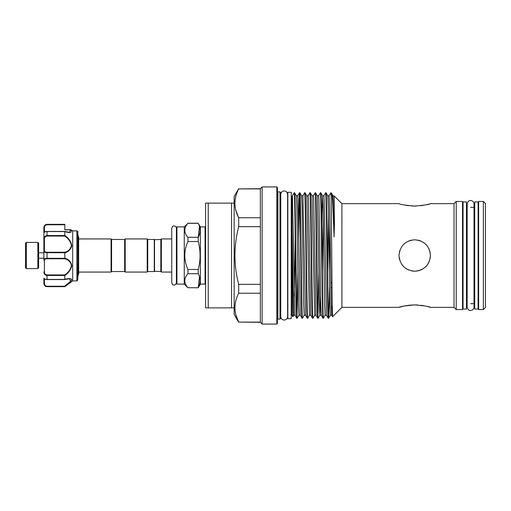 <?xml version="1.0" encoding="UTF-8"?>
<svg xmlns="http://www.w3.org/2000/svg" width="511" height="511" viewBox="0 0 511 511"><rect width="100%" height="100%" fill="white"/><g stroke="black" fill="none" stroke-linecap="round" stroke-linejoin="round"><path stroke-width="0.77" d="M466.46 309.059L466.46 201.941L463.055 201.941L463.055 309.059L466.46 309.059M478.117 309.059L478.117 201.941L474.713 201.941L474.713 309.059L478.117 309.059M37.859 242.406L38.644 243.191L38.644 267.809L37.859 268.594L37.859 242.406L26.336 242.406L26.336 268.594L37.859 268.594M26.336 268.594L25.55 267.809L25.55 243.191L26.336 242.406M77.928 234.153L77.774 280.009L77.774 231.611L76.867 230.857L72.683 230.857L72.69 280.903L64.833 286.665L47.025 286.537C44.942 286.166 43.895 285.036 43.882 283.151L43.882 278.195L44.406 278.719M77.928 276.847L77.928 263.67M44.406 232.281L43.882 232.805L43.882 228.934M76.81 230.831L72.651 230.831L70.678 229.707L64.833 229.707L64.833 228.934M77.774 280.009L76.88 280.903L76.88 230.889M64.814 231.509L69.4 232.281L70.697 229.752L72.69 230.883L71.023 229.873C72.153 232.671 70.09 233.24 64.833 231.592L64.833 235.507C68.589 238.011 70.895 241.339 71.757 245.504C70.895 249.419 68.589 251.827 64.833 252.734L64.833 258.266C68.595 259.179 70.901 261.587 71.757 265.484C70.888 269.667 68.583 273.002 64.833 275.493L64.833 279.408C68.589 278.195 70.895 278.259 71.757 279.594C70.895 281.606 68.589 283.918 64.833 286.543L64.661 286.237L70.614 281.261L69.4 278.719L65.057 279.428M64.986 286.428L67.209 284.678M71.572 280.29L71.757 279.543M71.54 267.106L71.757 265.42M66.979 259.179L65.319 258.445M71.572 246.941L71.757 245.516M111.583 239.461L111.583 271.539L111.059 272.063L111.059 238.937L111.583 239.461L124.678 239.461L125.201 238.937L147.206 238.937L147.73 239.461L154.277 239.461L154.277 271.539L147.73 271.539L147.206 272.063L125.201 272.063L125.201 238.937M111.583 271.539L124.678 271.539L125.201 272.063M154.277 239.723L160.824 239.461L161.348 238.937L171.741 238.937M154.277 271.277L160.824 271.539L161.348 272.063L171.741 272.063L171.741 282.711C172.392 284.582 173.172 285.362 174.072 285.042C175.011 285.298 175.784 284.525 176.404 282.711M205.607 283.586A0.524 0.524 0 0 1 205.083 284.11L205.083 226.89A0.524 0.524 0 0 1 205.607 227.414M176.927 226.89L176.927 284.11A0.524 0.524 0 0 1 176.404 283.586L176.404 227.414A0.524 0.524 0 0 1 176.927 226.89L184.26 226.89L187.927 223.313C183.756 227.957 183.756 232.614 187.927 237.289L187.927 241.524C183.756 250.837 183.756 260.15 187.927 269.476L187.927 273.711C183.756 278.354 183.756 283.011 187.927 287.687L198.255 287.782L187.927 287.687M184.746 230.301L184.822 229.254M176.927 284.11L184.26 284.11L187.927 287.782M199.469 226.303L198.255 237.289C200.676 232.652 200.676 227.995 198.255 223.313L200.369 226.89L200.369 284.11L198.255 287.782M199.469 276.7L198.255 287.687C200.676 283.056 200.676 278.393 198.255 273.711L198.255 269.476C200.676 260.169 200.676 250.85 198.255 241.524L198.255 237.289L187.927 237.289M200.369 226.89L205.083 226.89M200.369 284.11L205.083 284.11M208.226 307.877L205.607 307.877L205.607 203.123L208.226 203.123L208.226 307.877L231.534 307.877L231.534 203.123L208.226 203.123M485.45 307.462L483.355 309.557L483.355 201.443L485.45 203.538L485.45 307.462M260.348 188.712L260.348 217.75L238.688 217.75C233.706 208.169 233.706 198.555 238.688 188.91L260.348 188.712L262.137 186.924L276.847 186.924L276.847 324.076L262.137 324.076L260.348 322.288L238.688 322.09C233.706 312.502 233.706 302.889 238.688 293.25L260.348 293.25L260.348 322.09L238.688 322.09L235.948 315.07M238.688 188.91L260.348 188.91M276.847 186.924L277.371 187.448L277.371 323.552L276.847 324.076M277.371 191.389A0.524 0.524 0 0 0 277.895 191.912L277.895 319.088A0.524 0.524 0 0 0 277.371 319.611M277.895 191.912L279.99 191.912L279.99 319.088L277.895 319.088M279.99 191.912L280.513 192.436L280.513 318.564L279.99 319.088M280.75 316.628L280.75 194.372C280.948 192.289 282.098 191.146 284.18 190.942C286.262 191.146 287.406 192.289 287.61 194.372L287.61 316.628C287.406 318.711 286.262 319.854 284.18 320.058C282.098 319.854 280.948 318.711 280.75 316.628L280.75 313.582A1.048 1.048 0 0 0 280.513 314.246M280.75 197.418A1.048 1.048 0 0 1 280.513 196.754M291.251 197.802L291.775 197.802L291.775 314.897L292.835 316.737L293.729 315.198L295.051 315.198L296.795 318.2L297.242 318.181L298.967 315.198L300.289 315.198L302.033 318.2L302.467 318.2L304.205 315.198L305.527 315.198L307.271 318.2L307.705 318.2L309.442 315.198L310.771 315.198L312.496 318.181L312.943 318.2L314.68 315.198L316.009 315.198L317.733 318.181L318.181 318.2L319.924 315.198L320.582 296.329M291.775 201.008C291.775 194.582 291.775 194.582 291.775 201.008L292.835 316.737M330.847 192.8L331.058 194.883L330.847 192.8L329.103 195.802L329.646 207.191L331.217 303.809L331.741 315.217L332.239 304.677M329.972 224.144L329.308 272.306M321.675 224.144L322.524 195.783L323.885 195.783L324.146 198.709L326.484 315.198L328.209 318.181L328.675 318.181L329.531 286.856M296.795 318.2C295.926 322.077 295.051 188.923 294.176 192.8L292.433 195.802L295.051 315.198M294.176 192.8L294.623 192.819L296.348 195.802L296.853 207.191L298.424 303.809L298.967 315.198M302.033 318.2C301.164 322.077 300.289 188.923 299.414 192.8L298.539 224.144M297.881 272.306L297.012 316.117M299.414 192.8L299.861 192.819C300.717 188.923 301.592 322.077 302.467 318.2M298.763 238.694L299.631 194.883M307.271 318.2C306.402 322.077 305.527 188.923 304.652 192.8L302.908 195.802L305.527 315.198M304.652 192.8L305.099 192.819C305.955 188.923 306.83 322.077 307.705 318.2M312.508 318.2L312.496 318.181C311.64 322.077 310.765 188.923 309.89 192.8L310.337 192.819C311.193 188.923 312.068 322.077 312.943 318.2M317.746 318.2L317.733 318.181C316.877 322.077 316.002 188.923 315.127 192.8L315.574 192.819C316.43 188.923 317.305 322.077 318.181 318.2M315.574 192.819L317.299 195.802L318.647 195.783L318.909 198.709L320.742 303.809L321.247 315.198L322.971 318.181C322.115 322.077 321.24 188.923 320.365 192.8L320.819 192.819C321.668 188.923 322.543 322.077 323.418 318.2L325.162 315.198L326.484 315.198M318.832 272.306L317.963 316.117M328.228 318.2C327.353 322.077 326.478 188.923 325.603 192.8L326.056 192.819C326.906 188.923 327.781 322.077 328.656 318.2L330.4 315.198L331.722 315.198L332.584 316.673C332.067 321.004 331.562 209.312 331.058 194.883M322.984 318.2L323.418 318.2M294.604 192.8C295.479 188.923 296.354 322.077 297.223 318.2M332.597 202.452L333.019 195.802L331.569 193.311C332.374 193.714 333.204 212.161 334.047 237.015L334.43 224.067L334.213 195.962L341.904 203.646L341.904 307.354L332.584 316.673M331.569 193.311L331.058 192.8M417.826 240.093L420.77 240.988M423.485 242.45L425.861 244.399M420.892 269.955L417.845 270.907M341.904 203.646L399.021 203.646C399.947 204.438 405.185 205.25 414.734 206.08L411.687 205.99M408.698 205.716L405.996 205.313M429.221 204.004L427.835 204.374M427.745 204.4L425.816 204.854M423.44 205.32L420.77 205.716M415.743 206.074L414.734 206.08C424.29 205.25 429.527 204.438 430.454 203.646L454.024 203.646L456.221 201.443L462.532 201.443L462.532 309.557L456.221 309.557L454.024 307.354L430.454 307.354C429.527 306.562 424.283 305.744 414.734 304.92L417.928 305.022M420.54 305.259L423.574 305.706M427.905 306.645L430.454 307.354M341.904 307.354L399.021 307.354L403.07 306.274M403.856 306.102L406.009 305.687M406.111 305.667L408.621 305.297M408.679 305.291L409.362 305.208M409.777 305.169L414.734 304.92C405.191 305.744 399.953 306.562 399.021 307.354M462.532 207.338L463.055 207.338M466.46 207.338L467.156 207.338M470.586 207.338L474.713 207.338M478.117 207.338L478.641 207.338M462.532 303.662L463.055 303.662M466.46 303.662L467.156 303.662L467.156 307.054C467.68 309.43 468.823 310.573 470.586 310.484C472.669 310.286 473.812 309.142 474.016 307.054L474.016 203.946C473.812 201.858 472.669 200.714 470.586 200.516C468.823 200.427 467.68 201.57 467.156 203.946L467.156 307.054M470.586 303.662L474.713 303.662M478.117 303.662L478.641 303.662M483.355 309.557L478.641 309.557L478.641 201.443L483.355 201.443M238.688 322.288L234.153 314.431L234.153 196.569L238.688 188.712M234.926 202.528L234.913 203.333M235.948 210.736L238.688 217.75L238.688 226.66L260.348 226.66L260.348 284.34L238.688 284.34C233.706 265.139 233.706 245.912 238.688 226.66M234.926 306.862L234.913 307.667M291.251 313.198L291.775 313.198M291.251 318.698L291.251 192.302L287.846 192.302L287.846 318.698L291.251 318.698M331.99 282.775L330.821 282.775M332.041 287.489L330.898 287.489M430.141 252.402L428.927 248.755M427.4 246.2L426.723 245.337M425.823 244.367L423.51 242.463M419.525 240.534L418.356 240.208M411.623 240.1L408.704 240.988M405.977 242.457L403.633 244.379M399.743 250.799L399.41 252.025M430.454 255.5C429.521 245.944 424.283 240.707 414.747 239.787C405.185 240.713 399.947 245.951 399.021 255.5C399.947 265.049 405.185 270.287 414.734 271.213C424.283 270.293 429.521 265.056 430.454 255.5L430.141 258.598M77.928 275.633L78.662 273.941L78.662 272.063L111.059 272.063M78.662 238.937L111.059 238.937M399.123 257.263L399.327 258.585M399.334 258.604L399.666 259.939M401.691 264.257L403.633 266.614M405.97 268.543L408.672 270M411.642 270.907L413.169 271.137M414.734 271.213L417.787 270.913M420.796 270L423.478 268.556M425.791 266.665L426.423 266.007M427.809 264.219L429.24 261.555M238.688 293.25L238.688 284.34M456.221 201.443L456.221 309.557M454.024 203.646L454.024 307.354M291.775 197.802L291.775 196.62M262.137 186.924L262.137 324.076M260.348 217.75L260.348 226.66M260.348 284.34L260.348 293.25M231.534 203.123L234.153 203.123M234.153 307.877L231.534 307.877M154.539 239.461L154.539 271.539M160.824 239.461L160.824 271.539M161.348 238.937L161.348 272.063M184.26 226.89L184.26 284.11M187.927 223.313L198.255 223.313M198.255 269.476L187.927 269.476M187.927 241.524L198.255 241.524M187.927 273.711L198.255 273.711M124.678 271.539L124.678 239.461M147.206 272.063L147.206 238.937M147.73 271.539L147.73 239.461M45.703 275.154L47.025 275.448L47.025 279.447C44.942 279.223 43.895 278.827 43.882 278.271L43.882 283.151A0.524 0.332 0 0 0 44.406 283.484C44.393 284.991 45.268 285.911 47.025 286.237L64.661 286.237M46.673 252.664L47.025 252.677L47.025 258.323C44.942 258.374 43.895 258.949 43.882 260.048L43.882 232.729C44.016 231.975 45.064 231.54 47.025 231.432L47.025 231.553C44.942 231.783 43.895 232.173 43.882 232.729M43.882 232.805L43.882 227.849C43.895 225.958 44.942 224.834 47.025 224.463L45.869 224.693M77.404 231.675L77.774 231.611A0.524 0.511 -0 0 1 77.928 231.975L77.928 232.09M64.75 231.438L69.381 232.281M71.023 229.873A0.524 0.383 -38.6 0 0 70.716 229.854L64.833 229.854L64.833 224.763L47.025 224.763C45.268 225.089 44.393 226.009 44.406 227.516A0.524 0.332 180 0 0 43.882 227.849M64.833 275.493L47.025 275.448C44.942 275.148 43.895 273.947 43.882 271.833L44.406 271.782C44.393 273.602 45.268 274.656 47.025 274.931L64.661 274.931C68.308 272.619 70.569 269.476 71.451 265.503C70.556 261.836 68.295 259.582 64.661 258.758L64.833 258.266M64.833 252.734L47.025 252.677C44.942 252.619 43.895 252.044 43.882 250.952A0.524 0.409 0 0 1 44.406 250.543C44.393 251.61 45.268 252.179 47.025 252.242L64.661 252.242C68.308 251.418 70.569 249.157 71.451 245.459C70.556 241.511 68.295 238.382 64.661 236.069L64.833 235.507M64.661 236.069L47.025 236.069C45.268 236.344 44.393 237.391 44.406 239.218L43.882 239.167C43.895 237.053 44.942 235.846 47.025 235.552L64.833 235.552M64.833 231.592L47.025 231.553L47.025 236.069M47.025 224.763L47.025 224.335L64.833 224.335L64.833 224.763M45.715 286.243L47.025 286.665C46.086 286.281 44.942 287.278 43.882 283.522M64.833 279.447L47.025 279.447L64.833 279.408M64.661 258.758L47.025 258.758C45.268 258.822 44.393 259.384 44.406 260.457L44.406 271.782M71.444 279.773L71.125 280.584M70.735 281.12L66.807 284.621M64.731 231.432L47.025 231.464L64.833 231.553M64.661 252.242L64.833 252.677M64.661 274.931L64.833 275.448M43.882 260.048A0.524 0.409 0 0 0 44.406 260.457M296.348 195.802L297.689 195.783L297.951 198.709L300.289 315.198M305.099 192.819L306.824 195.802L308.165 195.783L308.427 198.709L310.771 315.198M310.337 192.819L312.061 195.802L313.409 195.783L313.671 198.709L316.009 315.198M322.332 272.306L323.201 214.671M327.57 272.306L328.439 214.671M291.953 224.885L293.729 315.198M294.393 296.329L295.262 238.694M299.861 192.819L301.586 195.802L302.09 207.191L303.662 303.809L304.205 315.198M306.824 195.802L309.442 315.198M312.061 195.802L314.68 315.198M317.299 195.802L319.643 312.291L319.905 315.217L321.247 315.198M320.819 192.819L322.543 195.802L323.048 207.191L324.619 303.809L325.162 315.198M326.056 192.819L327.781 195.802L328.286 207.191L329.857 303.809L330.4 315.198M334.213 195.962L333.019 195.802L334.047 237.015M44.406 227.516L44.406 232.02M47.025 258.758L47.025 258.323L64.833 258.323M47.025 224.463L64.833 224.463M44.406 278.98L44.406 283.484M44.406 239.218L44.406 250.543M47.025 252.242L47.025 252.677M47.025 274.931L47.025 275.448M171.741 282.711L171.741 228.289C172.303 226.52 173.082 225.741 174.072 225.958C175.49 226.098 176.269 226.871 176.404 228.289M72.69 280.903L76.88 280.903M77.928 235.367L78.662 237.059L78.662 273.941M38.644 258.221L43.882 258.221M38.644 252.779L43.882 252.779M297.67 195.802L299.395 192.819M308.146 195.802L309.877 192.819M313.39 195.802L315.115 192.819M318.628 195.802L320.352 192.819M323.865 195.802L325.59 192.819M301.586 195.802L302.908 195.802M327.781 195.802L329.103 195.802M291.775 196.179L292.433 195.802M187.927 223.218L198.255 223.218M47.025 224.335C45.115 224.521 44.067 225.568 43.882 227.478M47.025 286.665L64.833 286.665M77.729 231.56L76.861 230.851L77.729 231.553M64.75 279.562L69.343 278.719M43.882 278.271C43.908 279.019 44.955 279.453 47.025 279.568L64.731 279.568"/></g></svg>
